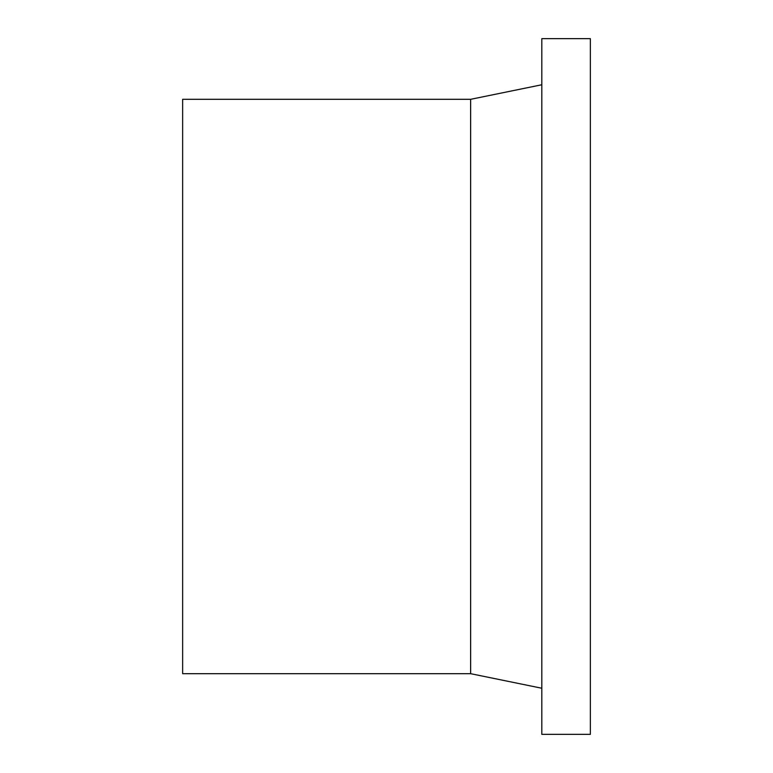 <?xml version="1.0" encoding="UTF-8"?>
<svg xmlns="http://www.w3.org/2000/svg" width="773" height="773" viewBox="0 0 773 773"><rect width="100%" height="100%" fill="white"/><g stroke="black" fill="none" stroke-linecap="round" stroke-linejoin="round"><path stroke-width="1.16" d="M470.631 99.321L182.641 99.321L182.641 673.679L470.631 673.679L470.631 99.321L541.815 84.759M541.815 688.241L470.631 673.679M541.815 38.65L541.815 734.35L590.359 734.35L590.359 38.65L541.815 38.65"/></g></svg>
